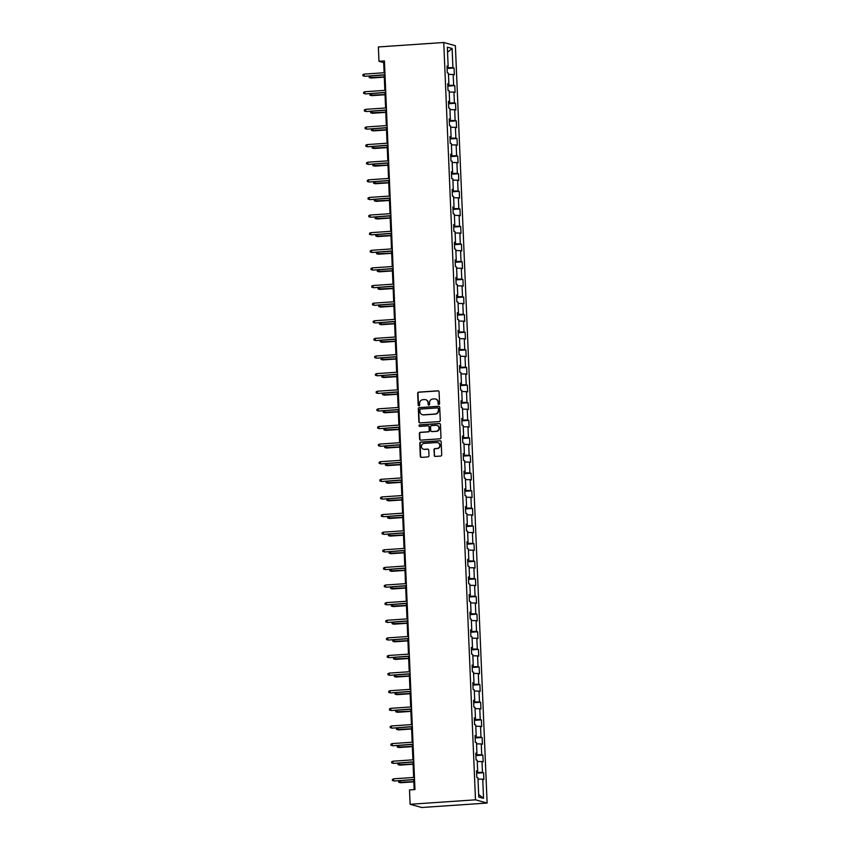 <?xml version="1.0" encoding="UTF-8"?>
<svg xmlns="http://www.w3.org/2000/svg" width="850" height="850" viewBox="0 0 850 850"><rect width="100%" height="100%" fill="white"/><g stroke="black" fill="none" stroke-linecap="round" stroke-linejoin="round"><path stroke-width="1.27" d="M438.844 404.462A0.776 0.744 -74.5 0 0 439.567 403.633L439.067 391.85A1.116 1.062 -74.5 0 0 437.952 390.819L418.699 392.126A1.116 1.062 -74.5 0 0 417.679 393.306L418.168 405.089A0.776 0.744 -74.5 0 0 418.954 405.811A0.776 0.744 -74.5 0 0 419.666 404.983L419.603 403.463A3.57 3.411 -74.5 0 1 422.875 399.681L424.479 399.574A3.57 3.411 -74.5 0 1 428.049 402.889L428.113 404.409A0.776 0.744 -74.5 0 0 428.899 405.131A0.776 0.744 -74.5 0 0 429.611 404.313L429.547 402.783A3.57 3.411 -74.5 0 1 432.831 399.001L434.435 398.894A3.57 3.411 -74.5 0 1 438.005 402.209L438.069 403.739A0.776 0.744 -74.5 0 0 438.844 404.462M434.169 455.388A1.116 1.062 -74.5 0 0 435.285 456.418L440.683 456.057A1.116 1.062 -74.5 0 0 441.713 454.877L441.161 441.798A1.116 1.062 -74.5 0 0 440.045 440.757L420.793 442.064A1.116 1.062 -74.5 0 0 419.772 443.254L420.314 456.333A1.116 1.062 -74.5 0 0 421.43 457.364L427.964 456.918A1.116 1.062 -74.5 0 0 428.984 455.738L428.751 450.139A1.116 1.062 -74.5 0 0 427.635 449.108L424.394 449.331A2.986 2.858 -74.5 0 1 421.43 446.069A2.986 2.858 -74.5 0 1 424.15 443.392L436.826 442.531A2.986 2.858 -74.5 0 1 439.79 445.783A2.986 2.858 -74.5 0 1 437.07 448.46L434.956 448.609A1.116 1.062 -74.5 0 0 433.936 449.788L434.488 455.473A1.116 1.062 -74.5 0 0 435.104 456.418M443.753 42.5L378.367 46.952L378.973 61.296L384.423 60.924L414.959 789.565L409.509 789.937L410.114 804.281L475.49 799.829L443.753 42.5L455.388 45.719L487.124 803.048L475.49 799.829M439.237 421.579A1.116 1.062 -74.5 0 0 440.268 420.399L439.716 407.32A1.116 1.062 -74.5 0 0 438.6 406.279L419.348 407.596A1.116 1.062 -74.5 0 0 418.328 408.776L418.869 421.855A1.116 1.062 -74.5 0 0 419.985 422.886L439.237 421.579M440.438 424.554L440.991 437.633A1.116 1.062 -74.5 0 1 439.96 438.823L420.707 440.13A1.116 1.062 -74.5 0 1 419.592 439.089L419.358 433.489A1.116 1.062 -74.5 0 1 420.389 432.31L428.188 431.779A1.116 1.062 -74.5 0 0 429.218 430.599L429.059 426.891A1.116 1.062 -74.5 0 0 427.943 425.85L419.815 426.402A0.776 0.744 -74.5 0 1 419.039 425.553A0.776 0.744 -74.5 0 1 419.751 424.851L439.322 423.523A1.116 1.062 -74.5 0 1 440.438 424.554M483.597 772.714L482.449 772.406L482.003 761.558L483.151 761.876L482.864 755.097L481.716 754.779L481.259 743.941L482.407 744.26L482.12 737.481L480.973 737.162L480.526 726.325L481.674 726.644L481.387 719.865L480.239 719.546L479.783 708.709L480.93 709.028L480.643 702.249L479.496 701.93L479.049 691.093L480.197 691.411L479.91 684.633L478.763 684.314L478.306 673.476L479.453 673.784L479.166 667.016L478.019 666.697L477.572 655.849L478.72 656.168L478.433 649.4L477.286 649.081L476.829 638.233L477.976 638.552L477.689 631.773L476.542 631.465L476.096 620.617L477.243 620.936L476.956 614.157L475.809 613.838L475.352 603.001L476.499 603.319L476.212 596.541L475.065 596.222L474.619 585.384L475.766 585.703L475.479 578.924L474.332 578.606L473.875 567.768L475.022 568.087L474.736 561.308L473.588 560.989L473.142 550.152L474.289 550.471L474.002 543.692L472.855 543.373L472.398 532.536L473.546 532.844L473.259 526.076L472.111 525.757L471.665 514.909L472.812 515.227L472.526 508.459L471.378 508.141L470.921 497.293L472.069 497.611L471.782 490.832L470.634 490.524L470.188 479.676L471.336 479.995L471.049 473.216L469.901 472.897L469.444 462.06L470.592 462.379L470.305 455.6L469.158 455.281L468.711 444.444L469.859 444.763L469.572 437.984L468.424 437.665L467.967 426.828L469.115 427.146L468.828 420.368L467.691 420.049L467.234 409.211L468.382 409.519L468.095 402.751L466.947 402.433L466.491 391.584L467.638 391.903L467.362 385.135L466.214 384.816L465.757 373.968L466.905 374.287L466.618 367.508L465.471 367.2L465.014 356.352L466.161 356.671L465.885 349.892L464.737 349.573L464.281 338.736L465.428 339.054L465.141 332.276L463.994 331.957L463.537 321.119L464.684 321.438L464.408 314.659L463.261 314.341L462.804 303.503L463.951 303.822L463.664 297.043L462.517 296.724L462.06 285.887L463.207 286.206L462.931 279.427L461.784 279.108L461.327 268.271L462.474 268.579L462.188 261.811L461.04 261.492L460.583 250.644L461.731 250.962L461.454 244.194L460.307 243.876L459.85 233.028L460.998 233.346L460.711 226.567L459.563 226.259L459.106 215.411L460.254 215.73L459.978 208.951L458.83 208.633L458.373 197.795L459.521 198.114L459.234 191.335L458.086 191.016L457.629 180.179L458.777 180.498L458.501 173.719L457.353 173.4L456.896 162.562L458.044 162.881L457.757 156.102L456.609 155.784L456.152 144.946L457.3 145.265L457.024 138.486L455.876 138.167L455.419 127.33L456.567 127.638L456.28 120.87L455.132 120.551L454.676 109.703L455.823 110.022L455.547 103.254L454.399 102.935L453.942 92.087L455.09 92.406L454.803 85.627L453.656 85.319L453.199 74.471L454.346 74.789L454.07 68.011L452.922 67.692L452.115 48.492L447.334 47.175L448.141 66.374L446.994 66.056L447.281 72.834L448.428 73.153L448.874 83.991L447.727 83.672L448.014 90.451L449.161 90.769L449.618 101.607L448.471 101.288L448.757 108.067L449.905 108.386L450.351 119.223L449.204 118.904L449.491 125.683L450.638 126.002L451.095 136.839L449.947 136.531L450.234 143.299L451.382 143.618L451.828 154.466L450.681 154.148L450.967 160.916L452.115 161.234L452.572 172.083L451.424 171.764L451.711 178.542L452.859 178.851L453.305 189.699L452.158 189.38L452.444 196.159L453.592 196.477L454.049 207.315L452.901 206.996L453.188 213.775L454.336 214.094L454.782 224.931L453.634 224.613L453.921 231.391L455.069 231.71L455.526 242.548L454.378 242.229L454.665 249.008L455.812 249.326L456.259 260.164L455.111 259.845L455.398 266.624L456.546 266.942L457.002 277.78L455.855 277.472L456.142 284.24L457.289 284.559L457.736 295.407L456.588 295.088L456.875 301.856L458.022 302.175L458.479 313.023L457.332 312.704L457.619 319.483L458.766 319.802L459.212 330.639L458.065 330.321L458.352 337.099L459.499 337.418L459.956 348.256L458.809 347.937L459.096 354.716L460.243 355.034L460.689 365.872L459.542 365.553L459.829 372.332L460.976 372.651L461.433 383.488L460.286 383.169L460.572 389.948L461.72 390.267L462.166 401.104L461.019 400.796L461.306 407.564L462.453 407.883L462.91 418.731L461.763 418.413L462.039 425.181L463.186 425.499L463.643 436.348L462.496 436.029L462.783 442.808L463.93 443.116L464.387 453.964L463.239 453.645L463.516 460.424L464.663 460.743L465.12 471.58L463.973 471.261L464.259 478.04L465.407 478.359L465.864 489.196L464.716 488.877L464.993 495.656L466.14 495.975L466.597 506.812L465.449 506.494L465.736 513.273L466.884 513.591L467.341 524.429L466.193 524.11L466.469 530.889L467.617 531.207L468.074 542.045L466.926 541.737L467.213 548.505L468.361 548.824L468.817 559.672L467.67 559.353L467.946 566.121L469.094 566.44L469.551 577.288L468.403 576.969L468.69 583.748L469.837 584.056L470.294 594.904L469.147 594.586L469.423 601.364L470.571 601.683L471.027 612.521L469.88 612.202L470.167 618.981L471.314 619.299L471.771 630.137L470.624 629.818L470.9 636.597L472.047 636.916L472.504 647.753L471.357 647.434L471.644 654.213L472.791 654.532L473.248 665.369L472.101 665.051L472.377 671.829L473.524 672.148L473.981 682.986L472.834 682.678L473.121 689.446L474.268 689.764L474.725 700.612L473.578 700.294L473.854 707.062L475.001 707.381L475.458 718.229L474.311 717.91L474.598 724.689L475.745 725.008L476.202 735.845L475.054 735.526L475.331 742.305L476.478 742.624L476.935 753.461L475.788 753.143L476.074 759.921L477.222 760.24L477.679 771.077L476.531 770.759L476.808 777.537L477.955 777.856L478.763 797.056L483.544 798.373L482.736 779.174L483.884 779.492L483.597 772.714L476.627 773.192M476.797 771.258L476.595 772.363M476.839 772.352L482.449 772.406M477.275 761.515L482.003 761.558M477.679 771.077L476.553 771.311M476.053 753.642L475.862 754.747M476.096 754.736L481.716 754.779M476.531 743.899L481.259 743.941M476.935 753.461L475.809 753.695M475.32 736.026L475.118 737.131M475.362 737.109L480.973 737.162M475.798 726.282L480.526 726.325M476.202 735.845L475.076 736.079M474.576 718.409L474.385 719.514M474.619 719.493L480.239 719.546M475.054 708.666L479.783 708.709M475.458 718.229L474.332 718.463M473.843 700.793L473.641 701.898M473.886 701.877L479.496 701.93M474.321 691.05L479.049 691.093M474.725 700.612L473.599 700.846M473.099 683.177L472.908 684.282M473.142 684.261L478.763 684.314M473.578 673.423L478.306 673.476M473.981 682.986L472.855 683.219M472.366 665.561L472.164 666.666M472.409 666.644L478.019 666.697M472.844 655.807L477.572 655.849M473.248 665.369L472.122 665.603M471.623 647.944L471.431 649.039M471.665 649.028L477.286 649.081M472.101 638.191L476.829 638.233M472.504 647.753L471.378 647.987M470.889 630.317L470.688 631.423M470.932 631.412L476.542 631.465M471.368 620.574L476.096 620.617M471.771 630.137L470.645 630.371M470.146 612.701L469.954 613.806M470.188 613.796L475.809 613.838M470.634 602.958L475.352 603.001M471.027 612.521L469.901 612.754M469.413 595.085L469.211 596.19M469.455 596.169L475.065 596.222M469.891 585.342L474.619 585.384M470.294 594.904L469.168 595.138M468.669 577.469L468.478 578.574M468.711 578.553L474.332 578.606M469.158 567.726L473.875 567.768M469.551 577.288L468.424 577.522M467.936 559.852L467.734 560.957M467.978 560.936L473.588 560.989M468.414 550.109L473.142 550.152M468.817 559.672L467.691 559.906M467.192 542.236L467.001 543.341M467.234 543.32L472.855 543.373M467.681 532.483L472.398 532.536M468.074 542.045L466.947 542.279M466.459 524.62L466.257 525.714M466.501 525.704L472.111 525.757M466.937 514.866L471.665 514.909M467.341 524.429L466.214 524.663M465.715 506.993L465.524 508.098M465.757 508.087L471.378 508.141M466.204 497.25L470.921 497.293M466.597 506.812L465.471 507.046M464.982 489.377L464.78 490.482M465.024 490.471L470.634 490.524M465.46 479.634L470.188 479.676M465.864 489.196L464.737 489.43M464.238 471.761L464.047 472.866M464.281 472.855L469.901 472.897M464.727 462.017L469.444 462.06M465.12 471.58L463.994 471.814M463.505 454.144L463.303 455.249M463.547 455.228L469.158 455.281M463.983 444.401L468.711 444.444M464.387 453.964L463.261 454.197M462.761 436.528L462.57 437.633M462.804 437.612L468.424 437.665M463.25 426.785L467.967 426.828M463.643 436.348L462.517 436.581M462.028 418.912L461.826 420.017M462.071 419.996L467.691 420.049M462.506 409.169L467.234 409.211M462.91 418.731L461.784 418.965M461.284 401.296L461.093 402.401M461.327 402.379L466.947 402.433M461.773 391.542L466.491 391.584M462.166 401.104L461.04 401.338M460.551 383.679L460.349 384.774M460.594 384.763L466.214 384.816M461.029 373.926L465.757 373.968M461.433 383.488L460.307 383.722M459.808 366.053L459.616 367.158M459.85 367.147L465.471 367.2M460.296 356.309L465.014 356.352M460.689 365.872L459.563 366.106M459.074 348.436L458.873 349.541M459.117 349.531L464.737 349.573M459.553 338.693L464.281 338.736M459.956 348.256L458.83 348.489M458.331 330.82L458.139 331.925M458.373 331.904L463.994 331.957M458.819 321.077L463.537 321.119M459.212 330.639L458.086 330.873M457.598 313.204L457.396 314.309M457.64 314.288L463.261 314.341M458.076 303.461L462.804 303.503M458.479 313.023L457.353 313.257M456.854 295.587L456.663 296.692M456.896 296.671L462.517 296.724M457.342 285.844L462.06 285.887M457.736 295.407L456.609 295.641M456.121 277.971L455.919 279.076M456.163 279.055L461.784 279.108M456.599 268.217L461.327 268.271M457.002 277.78L455.876 278.014M455.377 260.355L455.186 261.46M455.419 261.439L461.04 261.492M455.866 250.601L460.583 250.644M456.259 260.164L455.132 260.398M454.644 242.739L454.442 243.833M454.686 243.822L460.307 243.876M455.122 232.985L459.85 233.028M455.526 242.548L454.399 242.781M453.9 225.112L453.709 226.217M453.942 226.206L459.563 226.259M454.389 215.369L459.106 215.411M454.782 224.931L453.656 225.165M453.167 207.496L452.965 208.601M453.209 208.59L458.83 208.633M453.645 197.752L458.373 197.795M454.049 207.315L452.922 207.549M452.423 189.879L452.232 190.984M452.466 190.963L458.086 191.016M452.912 180.136L457.629 180.179M453.305 189.699L452.179 189.933M451.69 172.263L451.488 173.368M451.733 173.347L457.353 173.4M452.168 162.52L456.896 162.562M452.572 172.083L451.446 172.316M450.946 154.647L450.755 155.752M450.989 155.731L456.609 155.784M451.435 144.904L456.152 144.946M451.828 154.466L450.712 154.7M450.213 137.031L450.011 138.136M450.256 138.114L455.876 138.167M450.691 127.277L455.419 127.33M451.095 136.839L449.969 137.073M449.469 119.414L449.278 120.509M449.512 120.498L455.132 120.551M449.958 109.661L454.676 109.703M450.351 119.223L449.236 119.457M448.736 101.787L448.534 102.892M448.779 102.882L454.399 102.935M449.214 92.044L453.942 92.087M449.618 101.607L448.492 101.841M447.993 84.171L447.801 85.276M448.035 85.266L453.656 85.319M448.481 74.428L453.199 74.471M448.874 83.991L447.759 84.224M447.259 66.555L447.058 67.66M447.302 67.649L452.922 67.692M447.546 52.254L452.115 48.492M448.141 66.374L447.015 66.608M410.114 804.281L421.749 807.5L487.124 803.048M378.973 61.296L383.69 62.592L384.115 72.749M384.211 74.981L384.848 90.366M384.944 92.597L385.592 107.982M385.688 110.213L386.325 125.609M386.421 127.829L387.069 143.225M387.164 145.446L387.802 160.841M387.897 163.062L388.546 178.458M388.641 180.689L389.279 196.074M389.374 198.305L390.022 213.69M390.118 215.921L390.756 231.306M390.851 233.538L391.499 248.923M391.595 251.154L392.233 266.549M392.328 268.77L392.976 284.166M393.072 286.386L393.709 301.782M393.805 304.013L394.453 319.398M394.549 321.629L395.186 337.014M395.282 339.246L395.93 354.631M396.026 356.862L396.663 372.247M396.759 374.478L397.407 389.874M397.502 392.094L398.14 407.49M398.236 409.711L398.884 425.106M398.979 427.327L399.617 442.723M399.712 444.954L400.361 460.339M400.456 462.57L401.094 477.955M401.189 480.186L401.837 495.571M401.933 497.803L402.571 513.188M402.666 515.419L403.314 530.814M403.41 533.035L404.047 548.431M404.143 550.651L404.791 566.047M404.887 568.268L405.524 583.663M405.62 585.894L406.268 601.279M406.364 603.511L407.001 618.896M407.097 621.127L407.745 636.512M407.841 638.743L408.478 654.128M408.574 656.359L409.222 671.755M409.317 673.976L409.955 689.371M410.051 691.592L410.699 706.987M410.794 709.219L411.432 724.604M411.527 726.835L412.176 742.22M412.271 744.451L412.909 759.836M413.004 762.067L413.652 777.452M413.748 779.684L414.163 789.618M478.656 794.537L483.544 798.373M478.008 779.131L482.736 779.174M384.487 62.539L383.69 62.592M447.089 68.489L454.07 68.011M447.833 86.105L454.803 85.627M448.566 103.721L455.547 103.254M449.31 121.338L456.28 120.87M450.043 138.954L457.024 138.486M450.787 156.581L457.757 156.102M451.52 174.197L458.501 173.719M452.264 191.813L459.234 191.335M452.997 209.429L459.978 208.951M453.741 227.046L460.711 226.567M454.474 244.662L461.454 244.194M455.217 262.278L462.188 261.811M455.951 279.894L462.931 279.427M456.694 297.521L463.664 297.043M457.428 315.138L464.408 314.659M458.171 332.754L465.141 332.276M458.904 350.37L465.885 349.892M459.648 367.986L466.618 367.508M460.381 385.603L467.362 385.135M461.125 403.219L468.095 402.751M461.858 420.846L468.828 420.368M462.602 438.462L469.572 437.984M463.335 456.078L470.305 455.6M464.079 473.694L471.049 473.216M464.812 491.311L471.782 490.832M465.556 508.927L472.526 508.459M466.289 526.543L473.259 526.076M467.033 544.159L474.002 543.692M467.766 561.786L474.736 561.308M468.509 579.403L475.479 578.924M469.243 597.019L476.212 596.541M469.986 614.635L476.956 614.157M470.719 632.251L477.689 631.773M471.463 649.867L478.433 649.4M472.196 667.484L479.166 667.016M472.94 685.1L479.91 684.633M473.673 702.727L480.643 702.249M474.417 720.343L481.387 719.865M475.15 737.959L482.12 737.481M475.894 755.576L482.864 755.097M438.77 404.462A0.776 0.744 -74.5 0 1 438.377 403.824L438.313 402.294A3.57 3.411 -74.5 0 0 435.689 399.054M425.744 399.734A3.57 3.411 -74.5 0 1 428.368 402.974L428.432 404.494A0.776 0.744 -74.5 0 0 428.825 405.142M438.451 390.915A1.116 1.062 -74.5 0 0 438.271 390.904L419.018 392.211A1.116 1.062 -74.5 0 0 417.987 393.401L418.487 405.174A0.776 0.744 -74.5 0 0 418.869 405.811M439.099 406.374A1.116 1.062 -74.5 0 0 438.919 406.374L419.666 407.681A1.116 1.062 -74.5 0 0 418.636 408.861L419.188 421.94A1.116 1.062 -74.5 0 0 419.804 422.886M438.271 408.638A0.776 0.744 -74.5 0 0 437.495 407.915L420.591 409.062A0.776 0.744 -74.5 0 0 419.879 409.891L419.942 411.496A3.57 3.411 -74.5 0 0 423.513 414.811L435.062 414.024A3.57 3.411 -74.5 0 0 438.334 410.252L438.589 408.723A0.776 0.744 -74.5 0 0 437.877 408M422.567 414.747A3.57 3.411 -74.5 0 0 423.831 414.896L423.513 414.811M438.589 408.723L438.653 410.337A3.57 3.411 -74.5 0 1 435.381 414.109L423.831 414.896M428.442 425.946A1.116 1.062 -74.5 0 1 429.377 426.976L429.526 430.684A1.116 1.062 -74.5 0 1 428.506 431.864L420.697 432.395A1.116 1.062 -74.5 0 0 419.677 433.585L419.911 439.184A1.116 1.062 -74.5 0 0 420.527 440.119M439.822 423.608A1.116 1.062 -74.5 0 0 439.641 423.608L420.059 424.936A0.776 0.744 -74.5 0 0 419.741 426.402M436.294 431.226A2.986 2.858 -74.5 0 0 436.964 425.393A2.986 2.858 -74.5 0 0 436.05 425.297L431.577 425.606A1.116 1.062 -74.5 0 0 430.557 426.785L430.716 430.493A1.116 1.062 -74.5 0 0 431.832 431.534L436.613 431.322A2.986 2.858 -74.5 0 0 437.123 425.436M436.613 431.322L432.14 431.619M437.899 442.669A2.986 2.858 -74.5 0 1 437.389 448.556L435.274 448.694A1.116 1.062 -74.5 0 0 434.254 449.873L434.488 455.473M423.64 449.267A2.986 2.858 -74.5 0 0 424.713 449.416L424.394 449.331M428.124 449.193A1.116 1.062 -74.5 0 0 427.943 449.193L424.713 449.416M440.544 440.853A1.116 1.062 -74.5 0 0 440.364 440.842L421.111 442.159A1.116 1.062 -74.5 0 0 420.081 443.339L420.633 456.418A1.116 1.062 -74.5 0 0 421.249 457.364M370.441 75.916L371.089 78.041L384.296 77.137M371.089 78.041L369.208 77.562L384.285 76.946M369.208 77.562L369.166 76.436L370.26 75.926M384.997 74.726L364.799 76.298L362.918 75.82L364.236 76.139L364.151 74.109L384.912 72.696M364.799 76.298L385.007 74.927M362.918 75.82L362.876 74.694L364.151 74.109M371.174 93.532L371.822 95.657L385.039 94.754M371.822 95.657L369.952 95.179L385.029 94.562M369.952 95.179L369.899 94.052L371.004 93.543M371.918 111.148L372.566 113.273L385.772 112.37M372.566 113.273L370.685 112.795L385.762 112.179M370.685 112.795L370.642 111.669L371.737 111.159M385.741 92.353L365.532 93.914L363.662 93.436L364.969 93.766L364.884 91.726L385.656 90.312M365.532 93.914L385.751 92.544M363.662 93.436L363.609 92.31L364.884 91.726M386.474 109.969L366.276 111.531L364.395 111.052L365.712 111.382L365.627 109.342L386.389 107.929M366.276 111.531L386.484 110.16M364.395 111.052L364.353 109.926L365.627 109.342M372.651 128.764L373.299 130.889L386.516 129.997M373.299 130.889L371.429 130.411L386.506 129.795M371.429 130.411L371.376 129.285L372.481 128.775M373.394 146.391L374.043 148.506L387.249 147.613M374.043 148.506L372.162 148.028L387.239 147.411M372.162 148.028L372.119 146.901L373.214 146.402M374.127 164.008L374.776 166.133L387.993 165.229M374.776 166.133L372.906 165.654L387.983 165.038M372.906 165.654L372.853 164.518L373.957 164.018M387.217 127.585L367.009 129.157L365.139 128.679L366.446 128.998L366.361 126.958L387.132 125.545M367.009 129.157L387.228 127.776M365.139 128.679L365.086 127.543L366.361 126.958M387.951 145.201L367.752 146.774L365.872 146.296L367.189 146.614L367.104 144.585L387.866 143.172M367.752 146.774L387.961 145.393M365.872 146.296L365.829 145.159L367.104 144.585M388.694 162.817L368.486 164.39L366.616 163.912L367.922 164.231L367.837 162.201L388.609 160.788M368.486 164.39L388.705 163.009M366.616 163.912L366.562 162.786L367.837 162.201M374.871 181.624L375.519 183.749L388.726 182.846M375.519 183.749L373.639 183.271L388.716 182.654M373.639 183.271L373.596 182.134L374.691 181.634M389.428 180.434L369.229 182.006L367.349 181.528L368.666 181.847L368.581 179.817L389.342 178.404M369.229 182.006L389.438 180.625M367.349 181.528L367.306 180.402L368.581 179.817M375.604 199.24L376.252 201.365L389.47 200.462M376.252 201.365L374.382 200.887L389.459 200.271M374.382 200.887L374.329 199.761L375.434 199.251M390.171 198.05L369.962 199.623L368.092 199.144L369.399 199.463L369.314 197.434L390.086 196.021M369.962 199.623L390.182 198.252M368.092 199.144L368.039 198.018L369.314 197.434M376.348 216.856L376.996 218.981L390.203 218.078M376.996 218.981L375.116 218.503L390.192 217.887M375.116 218.503L375.073 217.377L376.168 216.867M390.904 215.666L370.706 217.239L368.826 216.761L370.143 217.079L370.058 215.05L390.819 213.637M370.706 217.239L390.915 215.868M368.826 216.761L368.783 215.634L370.058 215.05M377.081 234.472L377.729 236.597L390.947 235.694M377.729 236.597L375.859 236.119L390.936 235.503M375.859 236.119L375.806 234.993L376.911 234.483M391.648 233.293L371.439 234.855L369.569 234.377L370.876 234.706L370.791 232.666L391.563 231.253M371.439 234.855L391.659 233.484M369.569 234.377L369.516 233.251L370.791 232.666M377.825 252.089L378.473 254.214L391.68 253.321M378.473 254.214L376.592 253.736L391.669 253.119M376.592 253.736L376.55 252.609L377.644 252.099M392.381 250.909L372.183 252.471L370.303 252.004L371.62 252.322L371.535 250.282L392.296 248.869M372.183 252.471L392.392 251.101M370.303 252.004L370.26 250.867L371.535 250.282M378.558 269.705L379.206 271.83L392.424 270.938M379.206 271.83L377.336 271.352L392.413 270.736M377.336 271.352L377.283 270.226L378.388 269.726M393.125 268.526L372.916 270.098L371.046 269.62L372.353 269.939L372.268 267.899L393.04 266.486M372.916 270.098L393.125 268.717M371.046 269.62L370.993 268.483L372.268 267.899M379.302 287.332L379.95 289.446L393.157 288.554M379.95 289.446L378.069 288.979L393.146 288.352M378.069 288.979L378.027 287.842L379.121 287.342M393.858 286.142L373.66 287.714L371.779 287.236L373.097 287.555L373.012 285.526L393.773 284.112M373.66 287.714L393.869 286.333M371.779 287.236L371.737 286.099L373.012 285.526M380.035 304.948L380.683 307.073L393.901 306.17M380.683 307.073L378.813 306.595L393.89 305.979M378.813 306.595L378.76 305.458L379.865 304.959M394.602 303.758L374.393 305.331L372.523 304.853L373.83 305.171L373.745 303.142L394.517 301.729M374.393 305.331L394.602 303.949M372.523 304.853L372.47 303.726L373.745 303.142M380.779 322.564L381.427 324.689L394.634 323.786M381.427 324.689L379.546 324.211L394.623 323.595M379.546 324.211L379.504 323.074L380.598 322.575M395.335 321.374L375.137 322.947L373.256 322.469L374.574 322.788L374.489 320.758L395.25 319.345M375.137 322.947L395.346 321.576M373.256 322.469L373.214 321.342L374.489 320.758M381.512 340.181L382.16 342.306L395.377 341.402M382.16 342.306L380.29 341.828L395.367 341.211M380.29 341.828L380.237 340.701L381.342 340.191M396.079 338.991L375.87 340.563L374 340.085L375.307 340.404L375.222 338.374L395.994 336.961M375.87 340.563L396.079 339.192M374 340.085L373.947 338.959L375.222 338.374M382.256 357.797L382.904 359.922L396.111 359.019M382.904 359.922L381.023 359.444L396.1 358.828M381.023 359.444L380.981 358.317L382.075 357.808M396.812 356.607L376.614 358.179L374.733 357.701L376.051 358.02L375.966 355.991L396.727 354.578M376.614 358.179L396.822 356.809M374.733 357.701L374.691 356.575L375.966 355.991M382.989 375.413L383.637 377.538L396.854 376.635M383.637 377.538L381.767 377.06L396.844 376.444M381.767 377.06L381.714 375.934L382.819 375.424M397.556 374.234L377.347 375.796L375.477 375.317L376.784 375.647L376.699 373.607L397.471 372.194M377.347 375.796L397.556 374.425M375.477 375.317L375.424 374.191L376.699 373.607M383.733 393.029L384.381 395.154L397.587 394.262M384.381 395.154L382.5 394.676L397.577 394.06M382.5 394.676L382.457 393.55L383.552 393.04M398.289 391.85L378.091 393.412L376.21 392.944L377.527 393.263L377.442 391.223L398.204 389.81M378.091 393.412L398.299 392.041M376.21 392.944L376.168 391.808L377.442 391.223M384.466 410.646L385.114 412.771L398.331 411.878M385.114 412.771L383.244 412.293L398.321 411.676M383.244 412.293L383.191 411.166L384.296 410.667M399.033 409.466L378.824 411.039L376.954 410.561L378.261 410.879L378.176 408.85L398.947 407.437M378.824 411.039L399.033 409.658M376.954 410.561L376.901 409.424L378.176 408.85M385.209 428.272L385.858 430.387L399.064 429.494M385.858 430.387L383.977 429.919L399.054 429.303M383.977 429.919L383.934 428.783L385.029 428.283M399.766 427.082L379.567 428.655L377.687 428.177L379.004 428.496L378.919 426.466L399.681 425.053M379.567 428.655L399.776 427.274M377.687 428.177L377.644 427.051L378.919 426.466M385.942 445.889L386.591 448.014L399.808 447.111M386.591 448.014L384.721 447.536L399.797 446.919M384.721 447.536L384.668 446.399L385.772 445.899M400.509 444.699L380.301 446.271L378.431 445.793L379.737 446.112L379.652 444.082L400.424 442.669M380.301 446.271L400.509 444.89M378.431 445.793L378.377 444.667L379.652 444.082M386.686 463.505L387.334 465.63L400.541 464.727M387.334 465.63L385.454 465.152L400.531 464.536M385.454 465.152L385.411 464.026L386.506 463.516M401.243 462.315L381.044 463.888L379.164 463.409L380.481 463.728L380.396 461.699L401.158 460.286M381.044 463.888L401.253 462.517M379.164 463.409L379.121 462.283L380.396 461.699M387.419 481.121L388.067 483.246L401.285 482.343M388.067 483.246L386.197 482.768L401.274 482.152M386.197 482.768L386.144 481.642L387.249 481.132M401.986 479.931L381.777 481.504L379.908 481.026L381.214 481.344L381.129 479.315L401.901 477.902M381.777 481.504L401.986 480.133M379.908 481.026L379.854 479.899L381.129 479.315M388.163 498.737L388.811 500.862L402.018 499.959M388.811 500.862L386.931 500.384L402.007 499.768M386.931 500.384L386.888 499.258L387.983 498.748M402.719 497.558L382.521 499.12L380.641 498.642L381.958 498.971L381.873 496.931L402.634 495.518M382.521 499.12L402.73 497.749M380.641 498.642L380.598 497.516L381.873 496.931M388.896 516.354L389.544 518.479L402.762 517.576M389.544 518.479L387.674 518.001L402.751 517.384M387.674 518.001L387.621 516.874L388.726 516.364M403.463 515.174L383.254 516.736L381.384 516.258L382.691 516.587L382.606 514.548L403.378 513.134M383.254 516.736L403.463 515.366M381.384 516.258L381.331 515.132L382.606 514.548M389.64 533.97L390.288 536.095L403.495 535.202M390.288 536.095L388.408 535.617L403.484 535.001M388.408 535.617L388.365 534.491L389.459 533.981M404.196 532.791L383.998 534.363L382.118 533.885L383.435 534.204L383.35 532.164L404.111 530.751M383.998 534.363L404.207 532.982M382.118 533.885L382.075 532.748L383.35 532.164M390.373 551.597L391.021 553.711L404.239 552.819M391.021 553.711L389.151 553.233L404.228 552.617M389.151 553.233L389.098 552.107L390.203 551.607M404.94 550.407L384.731 551.979L382.861 551.501L384.168 551.82L384.083 549.791L404.855 548.378M384.731 551.979L404.94 550.598M382.861 551.501L382.808 550.364L384.083 549.791M391.117 569.213L391.765 571.338L404.972 570.435M391.765 571.338L389.884 570.86L404.961 570.244M389.884 570.86L389.842 569.723L390.936 569.224M405.673 568.023L385.475 569.596L383.594 569.117L384.912 569.436L384.827 567.407L405.588 565.994M385.475 569.596L405.684 568.214M383.594 569.117L383.552 567.991L384.827 567.407M391.85 586.829L392.498 588.954L405.716 588.051M392.498 588.954L390.628 588.476L405.705 587.86M390.628 588.476L390.575 587.339L391.68 586.84M406.417 585.639L386.208 587.212L384.338 586.734L385.645 587.053L385.56 585.023L406.332 583.61M386.208 587.212L406.417 585.831M384.338 586.734L384.285 585.607L385.56 585.023M392.594 604.446L393.242 606.571L406.449 605.668M393.242 606.571L391.361 606.093L406.438 605.476M391.361 606.093L391.319 604.966L392.413 604.456M407.15 603.256L386.952 604.828L385.071 604.35L386.389 604.669L386.293 602.639L407.065 601.226M386.952 604.828L407.161 603.457M385.071 604.35L385.029 603.224L386.293 602.639M393.327 622.062L393.975 624.187L407.192 623.284M393.975 624.187L392.094 623.709L407.182 623.093M392.094 623.709L392.052 622.582L393.157 622.072M407.894 620.872L387.685 622.444L385.815 621.966L387.122 622.285L387.037 620.256L407.809 618.843M387.685 622.444L407.894 621.074M385.815 621.966L385.762 620.84L387.037 620.256M394.071 639.678L394.719 641.803L407.926 640.9M394.719 641.803L392.838 641.325L407.915 640.709M392.838 641.325L392.796 640.199L393.89 639.689M408.627 638.499L388.429 640.061L386.548 639.582L387.866 639.912L387.77 637.872L408.542 636.459M388.429 640.061L408.638 638.69M386.548 639.582L386.506 638.456L387.77 637.872M394.804 657.294L395.452 659.419L408.669 658.527M395.452 659.419L393.571 658.941L408.659 658.325M393.571 658.941L393.529 657.815L394.634 657.305M409.371 656.115L389.162 657.677L387.292 657.209L388.599 657.528L388.514 655.488L409.286 654.075M389.162 657.677L409.371 656.306M387.292 657.209L387.239 656.072L388.514 655.488M395.537 674.911L396.196 677.036L409.402 676.143M396.196 677.036L394.315 676.558L409.392 675.941M394.315 676.558L394.272 675.431L395.367 674.932M410.104 673.731L389.906 675.304L388.025 674.826L389.332 675.144L389.247 673.104L410.019 671.691M389.906 675.304L410.114 673.923M388.025 674.826L387.983 673.689L389.247 673.104M396.281 692.537L396.929 694.652L410.146 693.759M396.929 694.652L395.048 694.184L410.136 693.558M395.048 694.184L395.006 693.048L396.111 692.548M410.848 691.347L390.639 692.92L388.769 692.442L390.076 692.761L389.991 690.731L410.763 689.318M390.639 692.92L410.848 691.539M388.769 692.442L388.716 691.305L389.991 690.731M397.014 710.154L397.672 712.279L410.879 711.376M397.672 712.279L395.792 711.801L410.869 711.184M395.792 711.801L395.749 710.664L396.844 710.164M411.581 708.964L391.382 710.536L389.502 710.058L390.809 710.377L390.724 708.347L411.496 706.934M391.382 710.536L411.591 709.155M389.502 710.058L389.459 708.932L390.724 708.347M397.757 727.77L398.406 729.895L411.623 728.992M398.406 729.895L396.525 729.417L411.612 728.801M396.525 729.417L396.483 728.28L397.587 727.781M412.324 726.58L392.116 728.153L390.246 727.674L391.553 727.993L391.467 725.964L412.239 724.551M392.116 728.153L412.324 726.782M390.246 727.674L390.192 726.548L391.467 725.964M398.491 745.386L399.149 747.511L412.356 746.608M399.149 747.511L397.269 747.033L412.346 746.417M397.269 747.033L397.226 745.907L398.321 745.397M413.058 744.196L392.859 745.769L390.979 745.291L392.286 745.609L392.201 743.58L412.973 742.167M392.859 745.769L413.068 744.398M390.979 745.291L390.936 744.164L392.201 743.58M399.234 763.003L399.882 765.128L413.1 764.224M399.882 765.128L398.002 764.649L413.089 764.033M398.002 764.649L397.959 763.523L399.064 763.013M413.801 761.812L393.592 763.385L391.723 762.907L393.029 763.226L392.944 761.196L413.716 759.783M393.592 763.385L413.801 762.014M391.723 762.907L391.669 761.781L392.944 761.196M399.967 780.619L400.616 782.744L413.833 781.841M400.616 782.744L398.746 782.266L413.822 781.649M398.746 782.266L398.703 781.139L399.797 780.629M414.534 779.439L394.336 781.001L392.456 780.523L393.763 780.852L393.678 778.812L414.449 777.399M394.336 781.001L414.545 779.631M392.456 780.523L392.413 779.397L393.678 778.812"/></g></svg>
